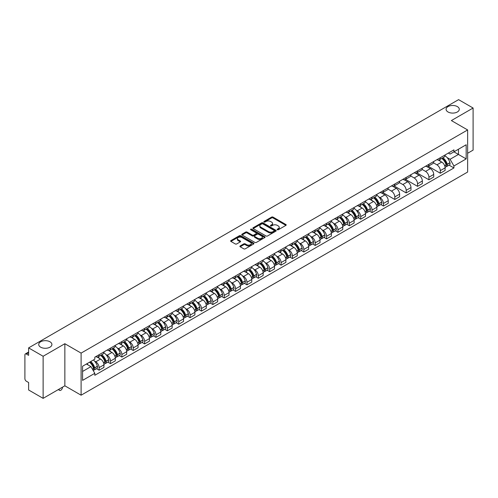 <?xml version="1.0" encoding="UTF-8"?>
<svg xmlns="http://www.w3.org/2000/svg" width="498" height="498" viewBox="0 0 498 498"><rect width="100%" height="100%" fill="white"/><g stroke="black" fill="none" stroke-linecap="round" stroke-linejoin="round"><path stroke-width="0.75" d="M277.305 229.759A0.71 0.411 0 0 0 278.307 229.759L285.914 225.364A1.015 0.585 0 0 0 286.207 224.953A1.015 0.585 0 0 0 285.914 224.542L273.029 217.103A1.015 0.585 0 0 0 271.597 217.103L263.996 221.492A0.71 0.411 0 0 0 264.998 222.071L265.982 221.504A3.237 1.868 0 0 1 270.563 221.504L271.634 222.12A3.237 1.868 0 0 1 272.587 223.446A3.237 1.868 0 0 1 271.634 224.766L270.651 225.333A0.71 0.411 0 0 0 271.653 225.911L272.636 225.345A3.237 1.868 0 0 1 277.218 225.345L278.289 225.968A3.237 1.868 0 0 1 279.241 227.287A3.237 1.868 0 0 1 278.289 228.607L277.305 229.18A0.71 0.411 0 0 0 277.305 229.759L277.305 229.18M49.981 341.784A6.599 3.81 0 0 0 42.784 340.962A6.599 3.81 0 0 0 38.713 344.479A6.599 3.81 0 0 0 40.649 347.174A6.599 3.81 0 0 0 47.839 347.996A6.599 3.81 0 0 0 51.91 344.479A6.599 3.81 0 0 0 49.981 341.784M457.351 106.591A6.599 3.81 0 0 0 450.161 105.763A6.599 3.81 0 0 0 446.09 109.286A6.599 3.81 0 0 0 448.019 111.975A6.599 3.81 0 0 0 455.216 112.803A6.599 3.81 0 0 0 459.287 109.286A6.599 3.81 0 0 0 457.351 106.591M240.185 245.944A1.015 0.585 0 0 0 239.887 246.354A1.015 0.585 0 0 0 240.185 246.765L243.802 248.851A1.015 0.585 0 0 0 245.228 248.851L253.675 243.976A1.015 0.585 0 0 0 253.974 243.566A1.015 0.585 0 0 0 253.675 243.155L240.795 235.716A1.015 0.585 0 0 0 239.364 235.716L230.916 240.59A1.015 0.585 0 0 0 230.624 241.001A1.015 0.585 0 0 0 230.916 241.418L235.286 243.939A1.015 0.585 0 0 0 236.718 243.939L240.329 241.847A1.015 0.585 0 0 0 240.627 241.437A1.015 0.585 0 0 0 240.329 241.026L238.162 239.775A2.708 1.562 0 0 1 237.372 238.667A2.708 1.562 0 0 1 239.04 237.229A2.708 1.562 0 0 1 241.991 237.565L250.469 242.458A2.708 1.562 0 0 1 251.266 243.566A2.708 1.562 0 0 1 249.591 245.01A2.708 1.562 0 0 1 246.641 244.667L245.228 243.852A1.015 0.585 0 0 0 243.802 243.852L240.185 245.944L240.185 246.765M81.106 353.107L64.852 343.72L43.127 356.263L28.616 347.89L458.59 99.644L473.1 108.022L451.375 120.566L467.634 129.947L81.106 353.107L81.106 395.2L467.634 172.04L467.634 129.947M266.057 236.002A1.015 0.585 0 0 0 267.482 236.002L275.929 231.128A1.015 0.585 0 0 0 276.228 230.717A1.015 0.585 0 0 0 275.929 230.306L263.05 222.867A1.015 0.585 0 0 0 261.618 222.867L253.171 227.742A1.015 0.585 0 0 0 252.878 228.152A1.015 0.585 0 0 0 253.171 228.57L266.057 236.002M250.986 229.908A0.71 0.411 0 0 1 251.708 230.008L251.708 229.167L264.799 236.731A1.015 0.585 0 0 1 265.098 237.141A1.015 0.585 0 0 1 264.799 237.552L256.358 242.426A1.015 0.585 0 0 1 254.926 242.426L242.047 234.994L245.657 232.921L245.657 232.08L242.047 234.166A1.015 0.585 0 0 0 241.748 234.577A1.015 0.585 0 0 0 242.047 234.994L242.047 234.166M245.657 232.921A1.015 0.585 0 0 1 247.089 232.921L247.089 232.08A1.015 0.585 0 0 0 245.657 232.08M247.089 232.08L252.312 235.093A1.015 0.585 0 0 0 253.743 235.093L256.14 233.711A1.015 0.585 0 0 0 256.439 233.301A1.015 0.585 0 0 0 256.14 232.883L250.706 229.746A0.71 0.411 0 0 1 251.708 229.167M43.127 356.263L43.127 398.356L28.616 389.978L28.616 382.526L26.357 381.225A2.06 1.189 -120 0 1 24.9 378.698L24.9 354.875A2.06 1.189 -120 0 1 25.33 353.935L28.616 352.03M467.634 153.266L473.1 150.11L473.1 108.022M43.127 398.356L64.852 385.813L81.106 395.2M28.616 347.89L28.616 355.342L26.357 354.034A2.06 1.189 -120 0 0 25.33 353.935M440.294 157.729A4.743 2.739 60 0 1 439.311 159.858L444.123 157.082A4.743 2.739 -120 0 0 445.106 154.953M433.465 162.834L436.939 164.844A4.743 2.739 60 0 1 440.294 170.652L445.106 167.876A4.743 2.739 -120 0 0 441.751 162.062L438.308 160.076M445.106 167.876L445.106 170.441L440.294 173.217L428.23 166.257M439.311 159.858A4.743 2.739 60 0 1 436.976 159.646M440.294 170.652L440.294 173.217M428.921 164.296A4.743 2.739 60 0 1 427.938 166.425L432.75 163.649A4.743 2.739 -120 0 0 433.733 161.52M416.857 172.818L428.921 179.784L433.733 177.008L433.733 174.437A4.743 2.739 -120 0 0 430.378 168.629L426.935 166.643M427.938 166.425A4.743 2.739 60 0 1 425.603 166.208M422.092 169.401L425.566 171.405A4.743 2.739 60 0 1 428.921 177.22L428.921 179.784M417.548 170.864A4.743 2.739 60 0 1 416.565 172.993L421.376 170.21A4.743 2.739 -120 0 0 422.36 168.081M405.49 179.386L417.548 186.352L422.36 183.569L422.36 181.004A4.743 2.739 -120 0 0 419.005 175.196L415.562 173.211M416.565 172.993A4.743 2.739 60 0 1 414.23 172.775M410.719 175.968L414.193 177.973A4.743 2.739 60 0 1 417.548 183.781L417.548 186.352M406.175 177.425A4.743 2.739 60 0 1 405.191 179.554L410.003 176.778A4.743 2.739 -120 0 0 410.987 174.649M394.117 185.953L406.175 192.919L410.987 190.136L410.987 187.572A4.743 2.739 -120 0 0 407.632 181.764L404.189 179.772M405.191 179.554A4.743 2.739 60 0 1 402.857 179.342M399.346 182.536L402.82 184.54A4.743 2.739 60 0 1 406.175 190.348L406.175 192.919M394.802 183.992A4.743 2.739 60 0 1 393.818 186.121L398.63 183.345A4.743 2.739 -120 0 0 399.614 181.216M382.744 192.521L394.802 199.48L399.614 196.704L399.614 194.139A4.743 2.739 -120 0 0 396.259 188.331L392.816 186.339M393.818 186.121A4.743 2.739 60 0 1 391.484 185.91M387.973 189.097L391.453 191.108A4.743 2.739 60 0 1 394.802 196.915L394.802 199.48M383.429 190.56A4.743 2.739 60 0 1 382.452 192.689L387.257 189.912A4.743 2.739 -120 0 0 388.241 187.783M380.821 204.541L383.429 206.048L388.241 203.271L388.241 200.7A4.743 2.739 -120 0 0 384.892 194.892L381.443 192.907M382.452 192.689A4.743 2.739 60 0 1 380.111 192.471M378.866 196.971L380.08 197.675A4.743 2.739 60 0 1 383.429 203.483L383.429 206.048M372.056 197.127A4.743 2.739 60 0 1 371.078 199.256L375.89 196.473A4.743 2.739 -120 0 0 376.868 194.345M369.448 211.108L372.056 212.615L376.868 209.839L376.868 207.268A4.743 2.739 -120 0 0 373.519 201.46L370.07 199.474M371.078 199.256A4.743 2.739 60 0 1 368.744 199.038M367.493 203.539L368.707 204.236A4.743 2.739 60 0 1 372.056 210.044L372.056 212.615M360.683 203.688A4.743 2.739 60 0 1 359.705 205.817L364.517 203.041A4.743 2.739 -120 0 0 365.495 200.912M358.074 217.676L360.683 219.182L365.495 216.4L365.495 213.835A4.743 2.739 -120 0 0 362.146 208.027L358.697 206.035M359.705 205.817A4.743 2.739 60 0 1 357.371 205.606M356.12 210.106L357.334 210.803A4.743 2.739 60 0 1 360.683 216.611L360.683 219.182M349.31 210.256A4.743 2.739 60 0 1 348.332 212.385L353.144 209.608A4.743 2.739 -120 0 0 354.122 207.479M346.701 224.237L349.316 225.743L354.122 222.967L354.122 220.402A4.743 2.739 -120 0 0 350.773 214.594L347.324 212.602M348.332 212.385A4.743 2.739 60 0 1 345.998 212.173M344.747 216.667L345.961 217.371A4.743 2.739 60 0 1 349.316 223.179L349.316 225.743M337.943 216.823A4.743 2.739 60 0 1 336.959 218.952L341.771 216.176A4.743 2.739 -120 0 0 342.749 214.047M335.328 230.804L337.943 232.311L342.755 229.534L342.755 226.964A4.743 2.739 -120 0 0 339.399 221.156L335.957 219.17M336.959 218.952A4.743 2.739 60 0 1 334.625 218.74M333.374 223.235L334.588 223.938A4.743 2.739 60 0 1 337.943 229.746L337.943 232.311M326.57 223.39A4.743 2.739 60 0 1 325.586 225.519L330.398 222.737A4.743 2.739 -120 0 0 331.382 220.608M323.955 237.372L326.57 238.878L331.382 236.102L331.382 233.531A4.743 2.739 -120 0 0 328.026 227.723L324.584 225.737M325.586 225.519A4.743 2.739 60 0 1 323.252 225.301M322.001 229.802L323.214 230.499A4.743 2.739 60 0 1 326.57 236.307L326.57 238.878M315.197 229.952A4.743 2.739 60 0 1 314.213 232.08L319.025 229.304A4.743 2.739 -120 0 0 320.009 227.175M312.588 243.939L315.197 245.446L320.009 242.663L320.009 240.098A4.743 2.739 -120 0 0 316.653 234.29L313.211 232.305M314.213 232.08A4.743 2.739 60 0 1 311.879 231.869M310.628 236.369L311.841 237.067A4.743 2.739 60 0 1 315.197 242.875L315.197 245.446M303.824 236.519A4.743 2.739 60 0 1 302.84 238.648L307.652 235.871A4.743 2.739 -120 0 0 308.636 233.743M301.215 250.5L303.824 252.007L308.636 249.23L308.636 246.666A4.743 2.739 -120 0 0 305.28 240.858L301.838 238.866M302.84 238.648A4.743 2.739 60 0 1 300.506 238.436M299.254 242.931L300.468 243.634A4.743 2.739 60 0 1 303.824 249.442L303.824 252.007M292.451 243.086A4.743 2.739 60 0 1 291.467 245.215L296.279 242.439A4.743 2.739 -120 0 0 297.262 240.31M289.842 257.068L292.451 258.574L297.262 255.798L297.262 253.233A4.743 2.739 -120 0 0 293.907 247.419L290.465 245.433M291.467 245.215A4.743 2.739 60 0 1 289.133 245.004M287.881 249.498L289.095 250.201A4.743 2.739 60 0 1 292.451 256.009L292.451 258.574M281.077 249.654A4.743 2.739 60 0 1 280.094 251.783L284.906 249.006A4.743 2.739 -120 0 0 285.889 246.877M278.469 263.635L281.077 265.141L285.889 262.365L285.889 259.794A4.743 2.739 -120 0 0 282.534 253.986L279.092 252M280.094 251.783A4.743 2.739 60 0 1 277.76 251.565M276.508 256.065L277.722 256.763A4.743 2.739 60 0 1 281.077 262.577L281.077 265.141M269.704 256.221A4.743 2.739 60 0 1 268.721 258.35L273.533 255.567A4.743 2.739 -120 0 0 274.516 253.438M267.096 270.202L269.704 271.709L274.516 268.932L274.516 266.362A4.743 2.739 -120 0 0 271.161 260.554L267.719 258.568M268.721 258.35A4.743 2.739 60 0 1 266.386 258.132M265.135 262.633L266.349 263.33A4.743 2.739 60 0 1 269.704 269.138L269.704 271.709M258.331 262.782A4.743 2.739 60 0 1 257.348 264.911L262.16 262.135A4.743 2.739 -120 0 0 263.143 260.006M255.723 276.77L258.331 278.276L263.143 275.494L263.143 272.929A4.743 2.739 -120 0 0 259.788 267.121L256.346 265.129M257.348 264.911A4.743 2.739 60 0 1 255.013 264.699M253.762 269.2L254.976 269.897A4.743 2.739 60 0 1 258.331 275.705L258.331 278.276M246.958 269.35A4.743 2.739 60 0 1 245.975 271.478L250.787 268.702A4.743 2.739 -120 0 0 251.77 266.573M244.35 283.331L246.958 284.837L251.77 282.061L251.77 279.496A4.743 2.739 -120 0 0 248.415 273.688L244.972 271.696M245.975 271.478A4.743 2.739 60 0 1 243.64 271.267M242.389 275.761L243.603 276.465A4.743 2.739 60 0 1 246.958 282.273L246.958 284.837M235.585 275.917A4.743 2.739 60 0 1 234.602 278.046L239.414 275.269A4.743 2.739 -120 0 0 240.397 273.141M232.977 289.898L235.585 291.405L240.397 288.628L240.397 286.057A4.743 2.739 -120 0 0 237.042 280.25L233.599 278.264M234.602 278.046A4.743 2.739 60 0 1 232.267 277.828M231.022 282.329L232.23 283.032A4.743 2.739 60 0 1 235.585 288.84L235.585 291.405M224.212 282.484A4.743 2.739 60 0 1 223.229 284.613L228.04 281.831A4.743 2.739 -120 0 0 229.024 279.702M221.604 296.466L224.212 297.972L229.024 295.196L229.024 292.625A4.743 2.739 -120 0 0 225.669 286.817L222.226 284.831M223.229 284.613A4.743 2.739 60 0 1 220.894 284.395M219.649 288.896L220.863 289.593A4.743 2.739 60 0 1 224.212 295.401L224.212 297.972M212.839 289.045A4.743 2.739 60 0 1 211.855 291.174L216.667 288.398A4.743 2.739 -120 0 0 217.651 286.269M210.231 303.033L212.839 304.539L217.651 301.757L217.651 299.192A4.743 2.739 -120 0 0 214.302 293.384L210.853 291.392M211.855 291.174A4.743 2.739 60 0 1 209.521 290.963M208.276 295.463L209.49 296.161A4.743 2.739 60 0 1 212.839 301.969L212.839 304.539M201.466 295.613A4.743 2.739 60 0 1 200.489 297.742L205.294 294.965A4.743 2.739 -120 0 0 206.278 292.836M198.858 309.594L201.466 311.101L206.278 308.324L206.278 305.76A4.743 2.739 -120 0 0 202.929 299.952L199.48 297.96M200.489 297.742A4.743 2.739 60 0 1 198.154 297.53M196.903 302.025L198.117 302.728A4.743 2.739 60 0 1 201.466 308.536L201.466 311.101M190.093 302.18A4.743 2.739 60 0 1 189.116 304.309L193.927 301.533A4.743 2.739 -120 0 0 194.905 299.404M187.485 316.162L190.093 317.668L194.905 314.892L194.905 312.321A4.743 2.739 -120 0 0 191.556 306.513L188.107 304.527M189.116 304.309A4.743 2.739 60 0 1 186.781 304.097M185.53 308.592L186.744 309.295A4.743 2.739 60 0 1 190.093 315.103L190.093 317.668M178.72 308.748A4.743 2.739 60 0 1 177.742 310.877L182.554 308.094A4.743 2.739 -120 0 0 183.532 305.965M176.111 322.729L178.72 324.235L183.532 321.459L183.532 318.888A4.743 2.739 -120 0 0 180.183 313.08L176.734 311.094M177.742 310.877A4.743 2.739 60 0 1 175.408 310.659M174.157 315.159L175.371 315.857A4.743 2.739 60 0 1 178.72 321.664L178.72 324.235M167.353 315.315A4.743 2.739 60 0 1 166.369 317.444L171.181 314.661A4.743 2.739 -120 0 0 172.159 312.532M164.738 329.296L167.353 330.803L172.159 328.02L172.159 325.455A4.743 2.739 -120 0 0 168.81 319.648L165.367 317.662M166.369 317.444A4.743 2.739 60 0 1 164.035 317.226M162.784 321.727L163.998 322.424A4.743 2.739 60 0 1 167.353 328.232L167.353 330.803M155.98 321.876A4.743 2.739 60 0 1 154.996 324.005L159.808 321.229A4.743 2.739 -120 0 0 160.792 319.1M153.365 335.857L155.98 337.364L160.792 334.588L160.792 332.023A4.743 2.739 -120 0 0 157.436 326.215L153.994 324.223M154.996 324.005A4.743 2.739 60 0 1 152.662 323.793M151.411 328.288L152.625 328.991A4.743 2.739 60 0 1 155.98 334.799L155.98 337.364M144.607 328.443A4.743 2.739 60 0 1 143.623 330.572L148.435 327.796A4.743 2.739 -120 0 0 149.419 325.667M141.998 342.425L144.607 343.931L149.419 341.155L149.419 338.59A4.743 2.739 -120 0 0 146.063 332.776L142.621 330.79M143.623 330.572A4.743 2.739 60 0 1 141.289 330.361M140.038 334.855L141.251 335.559A4.743 2.739 60 0 1 144.607 341.367L144.607 343.931M133.234 335.011A4.743 2.739 60 0 1 132.25 337.14L137.062 334.363A4.743 2.739 -120 0 0 138.046 332.234M130.625 348.992L133.234 350.499L138.046 347.722L138.046 345.151A4.743 2.739 -120 0 0 134.69 339.343L131.248 337.358M132.25 337.14A4.743 2.739 60 0 1 129.916 336.922M128.665 341.423L129.878 342.126A4.743 2.739 60 0 1 133.234 347.934L133.234 350.499M121.861 341.578A4.743 2.739 60 0 1 120.877 343.707L125.689 340.925A4.743 2.739 -120 0 0 126.673 338.796M119.252 355.56L121.861 357.066L126.673 354.29L126.673 351.719A4.743 2.739 -120 0 0 123.317 345.911L119.875 343.925M120.877 343.707A4.743 2.739 60 0 1 118.543 343.489M117.291 347.99L118.505 348.687A4.743 2.739 60 0 1 121.861 354.495L121.861 357.066M110.488 348.139A4.743 2.739 60 0 1 109.504 350.268L114.316 347.492A4.743 2.739 -120 0 0 115.299 345.363M107.879 362.127L110.488 363.633L115.299 360.851L115.299 358.286A4.743 2.739 -120 0 0 111.944 352.478L108.502 350.486M109.504 350.268A4.743 2.739 60 0 1 107.17 350.057M105.918 354.557L107.132 355.255A4.743 2.739 60 0 1 110.488 361.062L110.488 363.633M99.114 354.707A4.743 2.739 60 0 1 98.131 356.836L102.943 354.059A4.743 2.739 -120 0 0 103.926 351.93M96.506 368.688L99.114 370.195L103.926 367.418L103.926 364.853A4.743 2.739 -120 0 0 100.571 359.046L97.129 357.054M98.131 356.836A4.743 2.739 60 0 1 95.797 356.624M94.545 361.118L95.759 361.822A4.743 2.739 60 0 1 99.114 367.63L99.114 370.195M448.349 153.079L450.061 154.069L466.172 144.762L458.446 149.226L458.446 154.448L450.061 159.285L447.098 157.573M82.568 371.458L90.947 366.621L94.813 373.313L82.568 380.385L82.568 366.242L94.813 359.17L94.813 357.19L453.927 149.861L453.927 151.834L466.172 158.906L453.927 165.977L450.061 159.285M466.172 144.762L466.172 158.906M94.813 373.313L94.813 375.287L453.927 167.957L453.927 165.977M64.852 343.72L64.852 385.813M90.947 366.621L86.428 364.007M449.059 165.143L453.927 167.957M277.591 229.858L278.289 229.454A3.237 1.868 0 0 0 279.241 228.128L279.241 227.287M272.587 223.446L272.587 224.287A3.237 1.868 0 0 1 271.634 225.606L270.937 226.011M285.896 225.376L273.029 217.943A1.015 0.585 0 0 0 271.597 217.943L264.282 222.17M275.929 230.306L275.929 231.128L263.05 223.708A1.015 0.585 0 0 0 261.618 223.708L253.189 228.576M274.143 231.004A0.71 0.411 0 0 0 274.143 230.425L262.832 223.901A0.71 0.411 0 0 0 261.83 223.901L260.796 224.498A3.237 1.868 0 0 0 259.844 225.818A3.237 1.868 0 0 0 260.796 227.144L268.522 231.607A3.237 1.868 0 0 0 273.103 231.607L274.143 231.004L274.143 231.85A0.71 0.411 0 0 0 274.348 231.558L274.348 230.717M259.844 225.818L259.844 226.665A3.237 1.868 0 0 0 260.796 227.984L260.796 227.144M274.143 231.85L273.103 232.448A3.237 1.868 0 0 1 268.522 232.448L260.796 227.984M247.089 232.921L252.312 235.94A1.015 0.585 0 0 0 253.743 235.94L256.14 234.552A1.015 0.585 0 0 0 256.439 234.141L256.439 233.301M251.708 230.008L264.787 237.565M257.734 238.225A2.708 1.562 0 0 0 260.684 238.567A2.708 1.562 0 0 0 262.359 237.123A2.708 1.562 0 0 0 261.562 236.015L258.574 234.29A1.015 0.585 0 0 0 257.142 234.29L254.746 235.672A1.015 0.585 0 0 0 254.453 236.089A1.015 0.585 0 0 0 254.746 236.5L257.734 238.225L257.734 239.065A2.708 1.562 0 0 0 260.684 239.407A2.708 1.562 0 0 0 262.359 237.963L262.359 237.123M254.453 236.089L254.453 236.93A1.015 0.585 0 0 0 254.746 237.341L254.746 236.5M257.734 239.065L254.746 237.341M251.266 243.566L251.266 244.406A2.708 1.562 0 0 1 249.591 245.85A2.708 1.562 0 0 1 246.641 245.514L245.228 244.699A1.015 0.585 0 0 0 243.802 244.699L240.198 246.778M237.372 238.667L237.372 239.513A2.708 1.562 0 0 0 238.162 240.615L238.162 239.775M240.316 241.86L238.162 240.615M253.675 243.155L253.675 243.976L240.795 236.556A1.015 0.585 0 0 0 239.364 236.556L230.935 241.424M442.087 158.258A6.493 3.747 60 0 1 442.118 158.277A6.493 3.747 60 0 1 446.389 164.103L446.426 164.24A1.264 0.728 60 0 1 446.227 165.23A1.264 0.728 60 0 1 446.202 165.249M441.801 158.42A7.837 4.526 60 0 1 446.108 164.888L446.146 165.019A2.602 1.5 60 0 1 445.735 167.067L445.088 167.44M446.177 166.488A2.602 1.5 -120 0 0 446.899 166.394A2.602 1.5 -120 0 0 447.31 164.346L447.272 164.216A7.837 4.526 -120 0 0 442.965 157.748M445.007 155.781A7.837 4.526 60 0 1 449.931 162.678L449.974 162.809A2.602 1.5 60 0 1 449.563 164.857L446.899 166.394M439.13 159.951A7.837 4.526 60 0 1 440.761 161.495M444.571 161.501L445.573 162.08M373.849 197.656A6.493 3.747 60 0 1 373.88 197.675A6.493 3.747 60 0 1 378.156 203.501L378.194 203.632A1.264 0.728 60 0 1 377.994 204.628A1.264 0.728 60 0 1 377.963 204.641M373.562 197.818A7.837 4.526 60 0 1 377.87 204.28L377.907 204.417A2.602 1.5 60 0 1 377.496 206.458L376.849 206.832M377.945 205.886A2.602 1.5 -120 0 0 378.661 205.786A2.602 1.5 -120 0 0 379.078 203.744L379.034 203.607A7.837 4.526 -120 0 0 374.733 197.146M376.768 195.179A7.837 4.526 60 0 1 381.698 202.07L381.736 202.207A2.602 1.5 60 0 1 381.325 204.248L378.661 205.786M370.892 199.343A7.837 4.526 60 0 1 372.529 200.887M376.339 200.899L377.335 201.478M362.476 204.217A6.493 3.747 60 0 1 362.507 204.236A6.493 3.747 60 0 1 366.783 210.069L366.821 210.2A1.264 0.728 60 0 1 366.621 211.196A1.264 0.728 60 0 1 366.59 211.208M362.189 204.385A7.837 4.526 60 0 1 366.497 210.847L366.534 210.984A2.602 1.5 60 0 1 366.123 213.026L365.476 213.399M366.572 212.453A2.602 1.5 -120 0 0 367.294 212.353A2.602 1.5 -120 0 0 367.705 210.312L367.661 210.175A7.837 4.526 -120 0 0 363.359 203.707M365.401 201.746A7.837 4.526 60 0 1 370.325 208.637L370.363 208.774A2.602 1.5 60 0 1 369.952 210.816L367.294 212.353M359.519 205.911A7.837 4.526 60 0 1 361.156 207.454M364.966 207.467L365.962 208.046M351.102 210.785A6.493 3.747 60 0 1 351.134 210.803A6.493 3.747 60 0 1 355.41 216.63L355.448 216.767A1.264 0.728 60 0 1 355.248 217.757A1.264 0.728 60 0 1 355.217 217.775M350.816 210.947A7.837 4.526 60 0 1 355.124 217.414L355.161 217.551A2.602 1.5 60 0 1 354.75 219.593L354.103 219.967M355.199 219.014A2.602 1.5 -120 0 0 355.921 218.921A2.602 1.5 -120 0 0 356.331 216.873L356.288 216.742A7.837 4.526 -120 0 0 351.986 210.274M354.028 208.313A7.837 4.526 60 0 1 358.952 215.204L358.99 215.341A2.602 1.5 60 0 1 358.579 217.383L355.921 218.921M348.146 212.478A7.837 4.526 60 0 1 349.783 214.022M353.592 214.034L354.588 214.607M339.729 217.352A6.493 3.747 60 0 1 339.76 217.371A6.493 3.747 60 0 1 344.037 223.197L344.074 223.334A1.264 0.728 60 0 1 343.875 224.324A1.264 0.728 60 0 1 343.844 224.337M339.443 217.514A7.837 4.526 60 0 1 343.751 223.982L343.788 224.112A2.602 1.5 60 0 1 343.377 226.16L342.73 226.534M343.825 225.582A2.602 1.5 -120 0 0 344.548 225.488A2.602 1.5 -120 0 0 344.958 223.44L344.921 223.309A7.837 4.526 -120 0 0 340.613 216.842M342.655 214.875A7.837 4.526 60 0 1 347.579 221.772L347.616 221.903A2.602 1.5 60 0 1 347.206 223.951L344.548 225.488M336.773 219.045A7.837 4.526 60 0 1 338.41 220.589M342.219 220.595L343.215 221.174M328.356 223.919A6.493 3.747 60 0 1 328.387 223.938A6.493 3.747 60 0 1 332.664 229.765L332.701 229.902A1.264 0.728 60 0 1 332.502 230.891A1.264 0.728 60 0 1 332.471 230.904M328.076 224.081A7.837 4.526 60 0 1 332.378 230.549L332.415 230.68A2.602 1.5 60 0 1 332.004 232.722L331.357 233.101M332.452 232.149A2.602 1.5 -120 0 0 333.174 232.049A2.602 1.5 -120 0 0 333.585 230.008L333.548 229.871A7.837 4.526 -120 0 0 329.24 223.409M331.282 221.442A7.837 4.526 60 0 1 336.206 228.339L336.243 228.47A2.602 1.5 60 0 1 335.833 230.518L333.174 232.049M325.399 225.606A7.837 4.526 60 0 1 327.037 227.15M330.846 227.163L331.849 227.742M316.983 230.481A6.493 3.747 60 0 1 317.014 230.499A6.493 3.747 60 0 1 321.291 236.332L321.328 236.463A1.264 0.728 60 0 1 321.129 237.459A1.264 0.728 60 0 1 321.104 237.471M316.703 230.649A7.837 4.526 60 0 1 321.005 237.11L321.042 237.247A2.602 1.5 60 0 1 320.631 239.289L319.984 239.663M321.079 238.716A2.602 1.5 -120 0 0 321.801 238.617A2.602 1.5 -120 0 0 322.212 236.575L322.175 236.438A7.837 4.526 -120 0 0 317.867 229.976M319.909 228.009A7.837 4.526 60 0 1 324.833 234.9L324.87 235.037A2.602 1.5 60 0 1 324.459 237.079L321.801 238.617M314.026 232.174A7.837 4.526 60 0 1 315.664 233.718M319.473 233.73L320.475 234.309M305.61 237.048A6.493 3.747 60 0 1 305.648 237.067A6.493 3.747 60 0 1 309.918 242.893L309.955 243.03A1.264 0.728 60 0 1 309.756 244.02A1.264 0.728 60 0 1 309.731 244.039M305.33 237.21A7.837 4.526 60 0 1 309.632 243.678L309.675 243.815A2.602 1.5 60 0 1 309.258 245.856L308.611 246.23M309.706 245.284A2.602 1.5 -120 0 0 310.428 245.184A2.602 1.5 -120 0 0 310.839 243.142L310.802 243.005A7.837 4.526 -120 0 0 306.494 236.538M308.536 234.577A7.837 4.526 60 0 1 313.46 241.468L313.497 241.605A2.602 1.5 60 0 1 313.086 243.647L310.428 245.184M302.653 238.741A7.837 4.526 60 0 1 304.29 240.285M308.1 240.297L309.102 240.87M294.237 243.615A6.493 3.747 60 0 1 294.274 243.634A6.493 3.747 60 0 1 298.545 249.461L298.582 249.598A1.264 0.728 60 0 1 298.383 250.587A1.264 0.728 60 0 1 298.358 250.606M293.957 243.777A7.837 4.526 60 0 1 298.258 250.245L298.302 250.376A2.602 1.5 60 0 1 297.891 252.424L297.244 252.797M298.333 251.845A2.602 1.5 -120 0 0 299.055 251.751A2.602 1.5 -120 0 0 299.466 249.703L299.429 249.573A7.837 4.526 -120 0 0 295.121 243.105M297.163 241.144A7.837 4.526 60 0 1 302.087 248.035L302.124 248.166A2.602 1.5 60 0 1 301.713 250.214L299.055 251.751M291.28 245.309A7.837 4.526 60 0 1 292.917 246.852M296.727 246.865L297.729 247.438M282.864 250.183A6.493 3.747 60 0 1 282.901 250.201A6.493 3.747 60 0 1 287.172 256.028L287.209 256.165A1.264 0.728 60 0 1 287.01 257.155A1.264 0.728 60 0 1 286.985 257.167M282.584 250.345A7.837 4.526 60 0 1 286.892 256.812L286.929 256.943A2.602 1.5 60 0 1 286.518 258.991L285.871 259.365M286.96 258.412A2.602 1.5 -120 0 0 287.682 258.313A2.602 1.5 -120 0 0 288.093 256.271L288.056 256.134A7.837 4.526 -120 0 0 283.748 249.672M285.79 247.705A7.837 4.526 60 0 1 290.714 254.603L290.751 254.733A2.602 1.5 60 0 1 290.34 256.781L287.682 258.313M279.907 251.87A7.837 4.526 60 0 1 281.544 253.42M285.354 253.426L286.356 254.005M271.491 256.744A6.493 3.747 60 0 1 271.528 256.763A6.493 3.747 60 0 1 275.799 262.595L275.836 262.726A1.264 0.728 60 0 1 275.637 263.722A1.264 0.728 60 0 1 275.612 263.735M271.211 256.912A7.837 4.526 60 0 1 275.519 263.374L275.556 263.51A2.602 1.5 60 0 1 275.145 265.552L274.498 265.926M275.587 264.98A2.602 1.5 -120 0 0 276.309 264.88A2.602 1.5 -120 0 0 276.72 262.838L276.683 262.701A7.837 4.526 -120 0 0 272.375 256.24M274.417 254.273A7.837 4.526 60 0 1 279.341 261.164L279.384 261.301A2.602 1.5 60 0 1 278.967 263.342L276.309 264.88M268.54 258.437A7.837 4.526 60 0 1 270.171 259.981M273.981 259.993L274.983 260.572M260.124 263.311A6.493 3.747 60 0 1 260.155 263.33A6.493 3.747 60 0 1 264.426 269.163L264.469 269.294A1.264 0.728 60 0 1 264.264 270.283A1.264 0.728 60 0 1 264.239 270.302M259.838 263.479A7.837 4.526 60 0 1 264.145 269.941L264.183 270.078A2.602 1.5 60 0 1 263.772 272.12L263.125 272.493M264.214 271.547A2.602 1.5 -120 0 0 264.936 271.447A2.602 1.5 -120 0 0 265.347 269.406L265.31 269.269A7.837 4.526 -120 0 0 261.002 262.801M263.044 260.84A7.837 4.526 60 0 1 267.968 267.731L268.011 267.868A2.602 1.5 60 0 1 267.6 269.91L264.936 271.447M257.167 265.004A7.837 4.526 60 0 1 258.798 266.548M262.608 266.561L263.61 267.133M248.751 269.879A6.493 3.747 60 0 1 248.782 269.897A6.493 3.747 60 0 1 253.052 275.724L253.096 275.861A1.264 0.728 60 0 1 252.897 276.851A1.264 0.728 60 0 1 252.866 276.869M248.465 270.041A7.837 4.526 60 0 1 252.772 276.508L252.81 276.645A2.602 1.5 60 0 1 252.399 278.687L251.751 279.061M252.841 278.108A2.602 1.5 -120 0 0 253.563 278.015A2.602 1.5 -120 0 0 253.974 275.967L253.936 275.836A7.837 4.526 -120 0 0 249.629 269.368M251.671 267.407A7.837 4.526 60 0 1 256.601 274.298L256.638 274.435A2.602 1.5 60 0 1 256.227 276.477L253.563 278.015M245.794 271.572A7.837 4.526 60 0 1 247.431 273.116M251.241 273.128L252.237 273.701M237.378 276.446A6.493 3.747 60 0 1 237.409 276.465A6.493 3.747 60 0 1 241.679 282.291L241.723 282.428A1.264 0.728 60 0 1 241.524 283.418A1.264 0.728 60 0 1 241.493 283.43M237.092 276.608A7.837 4.526 60 0 1 241.399 283.076L241.437 283.206A2.602 1.5 60 0 1 241.026 285.254L240.378 285.628M241.468 284.675A2.602 1.5 -120 0 0 242.19 284.576A2.602 1.5 -120 0 0 242.601 282.534L242.563 282.403A7.837 4.526 -120 0 0 238.256 275.936M240.297 273.968A7.837 4.526 60 0 1 245.228 280.866L245.265 280.997A2.602 1.5 60 0 1 244.854 283.045L242.19 284.576M234.421 278.139A7.837 4.526 60 0 1 236.058 279.683M239.868 279.689L240.864 280.268M226.005 283.013A6.493 3.747 60 0 1 226.036 283.032A6.493 3.747 60 0 1 230.313 288.859L230.35 288.989A1.264 0.728 60 0 1 230.151 289.985A1.264 0.728 60 0 1 230.12 289.998M225.719 283.175A7.837 4.526 60 0 1 230.026 289.637L230.064 289.774A2.602 1.5 60 0 1 229.653 291.816L229.005 292.189M230.095 291.243A2.602 1.5 -120 0 0 230.817 291.143A2.602 1.5 -120 0 0 231.228 289.101L231.19 288.965A7.837 4.526 -120 0 0 226.883 282.503M228.924 280.536A7.837 4.526 60 0 1 233.855 287.427L233.892 287.564A2.602 1.5 60 0 1 233.481 289.606L230.817 291.143M223.048 284.7A7.837 4.526 60 0 1 224.685 286.244M228.495 286.257L229.491 286.836M214.632 289.575A6.493 3.747 60 0 1 214.663 289.593A6.493 3.747 60 0 1 218.939 295.426L218.977 295.557A1.264 0.728 60 0 1 218.778 296.553A1.264 0.728 60 0 1 218.746 296.565M214.345 289.743A7.837 4.526 60 0 1 218.653 296.204L218.69 296.341A2.602 1.5 60 0 1 218.28 298.383L217.632 298.756M218.728 297.81A2.602 1.5 -120 0 0 219.444 297.711A2.602 1.5 -120 0 0 219.855 295.669L219.817 295.532A7.837 4.526 -120 0 0 215.516 289.064M217.551 287.103A7.837 4.526 60 0 1 222.482 293.994L222.519 294.131A2.602 1.5 60 0 1 222.108 296.173L219.444 297.711M211.675 291.268A7.837 4.526 60 0 1 213.312 292.812M217.122 292.824L218.118 293.403M203.259 296.142A6.493 3.747 60 0 1 203.29 296.161A6.493 3.747 60 0 1 207.566 301.987L207.604 302.124A1.264 0.728 60 0 1 207.405 303.114A1.264 0.728 60 0 1 207.373 303.133M202.972 296.304A7.837 4.526 60 0 1 207.28 302.772L207.317 302.909A2.602 1.5 60 0 1 206.907 304.95L206.259 305.324M207.355 304.378A2.602 1.5 -120 0 0 208.071 304.278A2.602 1.5 -120 0 0 208.481 302.23L208.444 302.099A7.837 4.526 -120 0 0 204.143 295.631M206.178 293.671A7.837 4.526 60 0 1 211.108 300.562L211.146 300.699A2.602 1.5 60 0 1 210.735 302.74L208.071 304.278M200.302 297.835A7.837 4.526 60 0 1 201.939 299.379M205.749 299.391L206.745 299.964M191.886 302.709A6.493 3.747 60 0 1 191.917 302.728A6.493 3.747 60 0 1 196.193 308.555L196.231 308.692A1.264 0.728 60 0 1 196.031 309.681A1.264 0.728 60 0 1 196 309.7M191.599 302.871A7.837 4.526 60 0 1 195.907 309.339L195.944 309.47A2.602 1.5 60 0 1 195.533 311.518L194.886 311.891M195.982 310.939A2.602 1.5 -120 0 0 196.698 310.845A2.602 1.5 -120 0 0 197.115 308.797L197.071 308.667A7.837 4.526 -120 0 0 192.77 302.199M194.811 300.232A7.837 4.526 60 0 1 199.735 307.129L199.773 307.26A2.602 1.5 60 0 1 199.362 309.308L196.698 310.845M188.929 304.403A7.837 4.526 60 0 1 190.566 305.946M194.376 305.953L195.372 306.531M180.513 309.277A6.493 3.747 60 0 1 180.544 309.295A6.493 3.747 60 0 1 184.82 315.122L184.858 315.259A1.264 0.728 60 0 1 184.658 316.249A1.264 0.728 60 0 1 184.627 316.261M180.226 309.439A7.837 4.526 60 0 1 184.534 315.906L184.571 316.037A2.602 1.5 60 0 1 184.16 318.085L183.513 318.459M184.609 317.506A2.602 1.5 -120 0 0 185.331 317.407A2.602 1.5 -120 0 0 185.742 315.365L185.698 315.228A7.837 4.526 -120 0 0 181.397 308.766M183.438 306.799A7.837 4.526 60 0 1 188.362 313.696L188.4 313.827A2.602 1.5 60 0 1 187.989 315.875L185.331 317.407M177.556 310.964A7.837 4.526 60 0 1 179.193 312.507M183.003 312.52L183.999 313.099M169.139 315.838A6.493 3.747 60 0 1 169.171 315.857A6.493 3.747 60 0 1 173.447 321.689L173.485 321.82A1.264 0.728 60 0 1 173.285 322.816A1.264 0.728 60 0 1 173.254 322.829M168.853 316.006A7.837 4.526 60 0 1 173.161 322.467L173.198 322.604A2.602 1.5 60 0 1 172.787 324.646L172.14 325.02M173.236 324.074A2.602 1.5 -120 0 0 173.958 323.974A2.602 1.5 -120 0 0 174.368 321.932L174.331 321.795A7.837 4.526 -120 0 0 170.023 315.334M172.065 313.367A7.837 4.526 60 0 1 176.989 320.258L177.027 320.395A2.602 1.5 60 0 1 176.616 322.436L173.958 323.974M166.183 317.531A7.837 4.526 60 0 1 167.82 319.075M171.629 319.087L172.625 319.666M157.766 322.405A6.493 3.747 60 0 1 157.798 322.424A6.493 3.747 60 0 1 162.074 328.25L162.111 328.387A1.264 0.728 60 0 1 161.912 329.377A1.264 0.728 60 0 1 161.881 329.396M157.48 322.573A7.837 4.526 60 0 1 161.788 329.035L161.825 329.172A2.602 1.5 60 0 1 161.414 331.214L160.767 331.587M161.862 330.641A2.602 1.5 -120 0 0 162.585 330.541A2.602 1.5 -120 0 0 162.995 328.499L162.958 328.363A7.837 4.526 -120 0 0 158.65 321.895M160.692 319.934A7.837 4.526 60 0 1 165.616 326.825L165.653 326.962A2.602 1.5 60 0 1 165.243 329.004L162.585 330.541M154.81 324.098A7.837 4.526 60 0 1 156.447 325.642M160.256 325.655L161.252 326.227M146.393 328.973A6.493 3.747 60 0 1 146.424 328.991A6.493 3.747 60 0 1 150.701 334.818L150.738 334.955A1.264 0.728 60 0 1 150.539 335.945A1.264 0.728 60 0 1 150.514 335.963M146.113 329.134A7.837 4.526 60 0 1 150.415 335.602L150.452 335.733A2.602 1.5 60 0 1 150.041 337.781L149.394 338.154M150.489 337.202A2.602 1.5 -120 0 0 151.211 337.109A2.602 1.5 -120 0 0 151.622 335.061L151.585 334.93A7.837 4.526 -120 0 0 147.277 328.462M149.319 326.501A7.837 4.526 60 0 1 154.243 333.392L154.28 333.529A2.602 1.5 60 0 1 153.87 335.571L151.211 337.109M143.436 330.666A7.837 4.526 60 0 1 145.074 332.21M148.883 332.222L149.886 332.795M135.02 335.54A6.493 3.747 60 0 1 135.058 335.559A6.493 3.747 60 0 1 139.328 341.385L139.365 341.522A1.264 0.728 60 0 1 139.166 342.512A1.264 0.728 60 0 1 139.141 342.524M134.74 335.702A7.837 4.526 60 0 1 139.042 342.17L139.085 342.3A2.602 1.5 60 0 1 138.668 344.348L138.021 344.722M139.116 343.769A2.602 1.5 -120 0 0 139.838 343.67A2.602 1.5 -120 0 0 140.249 341.628L140.212 341.491A7.837 4.526 -120 0 0 135.904 335.03M137.946 333.062A7.837 4.526 60 0 1 142.87 339.96L142.907 340.09A2.602 1.5 60 0 1 142.496 342.138L139.838 343.67M132.063 337.227A7.837 4.526 60 0 1 133.701 338.777M137.51 338.783L138.512 339.362M123.647 342.101A6.493 3.747 60 0 1 123.685 342.126A6.493 3.747 60 0 1 127.955 347.953L127.992 348.083A1.264 0.728 60 0 1 127.793 349.079A1.264 0.728 60 0 1 127.768 349.092M123.367 342.269A7.837 4.526 60 0 1 127.669 348.731L127.712 348.868A2.602 1.5 60 0 1 127.295 350.909L126.654 351.283M127.743 350.337A2.602 1.5 -120 0 0 128.465 350.237A2.602 1.5 -120 0 0 128.876 348.195L128.839 348.058A7.837 4.526 -120 0 0 124.531 341.597M126.573 339.63A7.837 4.526 60 0 1 131.497 346.521L131.534 346.658A2.602 1.5 60 0 1 131.123 348.7L128.465 350.237M120.69 343.794A7.837 4.526 60 0 1 122.327 345.338M126.137 345.351L127.139 345.929M112.274 348.668A6.493 3.747 60 0 1 112.311 348.687A6.493 3.747 60 0 1 116.582 354.52L116.619 354.651A1.264 0.728 60 0 1 116.42 355.647A1.264 0.728 60 0 1 116.395 355.659M111.994 348.837A7.837 4.526 60 0 1 116.295 355.298L116.339 355.435A2.602 1.5 60 0 1 115.928 357.477L115.281 357.85M116.37 356.904A2.602 1.5 -120 0 0 117.092 356.805A2.602 1.5 -120 0 0 117.503 354.763L117.466 354.626A7.837 4.526 -120 0 0 113.158 348.158M115.2 346.197A7.837 4.526 60 0 1 120.124 353.088L120.161 353.225A2.602 1.5 60 0 1 119.75 355.267L117.092 356.805M109.317 350.362A7.837 4.526 60 0 1 110.954 351.905M114.764 351.918L115.766 352.497M100.901 355.236A6.493 3.747 60 0 1 100.938 355.255A6.493 3.747 60 0 1 105.209 361.081L105.246 361.218A1.264 0.728 60 0 1 105.047 362.208A1.264 0.728 60 0 1 105.022 362.227M100.621 355.398A7.837 4.526 60 0 1 104.929 361.865L104.966 362.002A2.602 1.5 60 0 1 104.555 364.044L103.908 364.418M104.997 363.465A2.602 1.5 -120 0 0 105.719 363.372A2.602 1.5 -120 0 0 106.13 361.324L106.093 361.193A7.837 4.526 -120 0 0 101.785 354.725M103.827 352.765A7.837 4.526 60 0 1 108.751 359.656L108.794 359.793A2.602 1.5 60 0 1 108.377 361.834L105.719 363.372M97.944 356.929A7.837 4.526 60 0 1 99.581 358.473M103.391 358.485L104.393 359.058M89.883 362.015A6.493 3.747 60 0 1 93.836 367.649L93.873 367.785A1.264 0.728 60 0 1 93.674 368.775A1.264 0.728 60 0 1 93.649 368.788M59.162 389.094L59.162 389.305A2.322 1.338 120 0 0 59.642 390.37A2.322 1.338 120 0 0 61.435 389.747A2.322 1.338 120 0 0 62.443 387.413L62.443 387.201M59.642 390.37L58.696 389.822A2.322 1.338 -60 0 1 58.403 389.536M89.553 362.208A7.837 4.526 60 0 1 93.556 368.433L93.593 368.564A2.602 1.5 60 0 1 93.232 370.574M93.624 370.033A2.602 1.5 -120 0 0 94.346 369.939A2.602 1.5 -120 0 0 94.757 367.891L94.72 367.761A7.837 4.526 -120 0 0 90.717 361.536M93.381 359.998A7.837 4.526 60 0 1 97.378 366.223L97.421 366.354A2.602 1.5 60 0 1 97.01 368.402L94.346 369.939M86.889 363.745A7.837 4.526 60 0 1 88.208 365.04M92.018 365.046L93.02 365.625M110.488 361.062L115.299 358.286M121.861 354.495L126.673 351.719M133.234 347.934L138.046 345.151M144.607 341.367L149.419 338.59M155.98 334.799L160.792 332.023M167.353 328.232L172.159 325.455M178.72 321.664L183.532 318.888M190.093 315.103L194.905 312.321M201.466 308.536L206.278 305.76M212.839 301.969L217.651 299.192M224.212 295.401L229.024 292.625M235.585 288.84L240.397 286.057M246.958 282.273L251.77 279.496M258.331 275.705L263.143 272.929M269.704 269.138L274.516 266.362M281.077 262.577L285.889 259.794M292.451 256.009L297.262 253.233M303.824 249.442L308.636 246.666M315.197 242.875L320.009 240.098M326.57 236.307L331.382 233.531M337.943 229.746L342.755 226.964M349.316 223.179L354.122 220.402M360.683 216.611L365.495 213.835M372.056 210.044L376.868 207.268M383.429 203.483L388.241 200.7M394.802 196.915L399.614 194.139M406.175 190.348L410.987 187.572M417.548 183.781L422.36 181.004M428.921 177.22L433.733 174.437M99.114 367.63L103.926 364.853M95.759 361.822L100.571 359.046M107.132 355.255L111.944 352.478M118.505 348.687L123.317 345.911M129.878 342.126L134.69 339.343M141.251 335.559L146.063 332.776M152.625 328.991L157.436 326.215M163.998 322.424L168.81 319.648M175.371 315.857L180.183 313.08M186.744 309.295L191.556 306.513M198.117 302.728L202.929 299.952M209.49 296.161L214.302 293.384M220.863 289.593L225.669 286.817M232.23 283.032L237.042 280.25M243.603 276.465L248.415 273.688M254.976 269.897L259.788 267.121M266.349 263.33L271.161 260.554M277.722 256.763L282.534 253.986M289.095 250.201L293.907 247.419M300.468 243.634L305.28 240.858M311.841 237.067L316.653 234.29M323.214 230.499L328.026 227.723M334.588 223.938L339.399 221.156M345.961 217.371L350.773 214.594M357.334 210.803L362.146 208.027M368.707 204.236L373.519 201.46M380.08 197.675L384.892 194.892M391.453 191.108L396.259 188.331M402.82 184.54L407.632 181.764M414.193 177.973L419.005 175.196M425.566 171.405L430.378 168.629M436.939 164.844L441.751 162.062M28.616 352.727L26.357 354.034M278.289 229.454L278.289 228.607M270.651 225.911L270.651 225.333M271.634 225.606L271.634 224.766M263.996 222.071L263.996 221.492M271.597 217.943L271.597 217.103M273.029 217.943L273.029 217.103M285.914 225.364L285.914 224.542M253.171 228.57L253.171 227.742M261.618 223.708L261.618 222.867M263.05 223.708L263.05 222.867M268.522 232.448L268.522 231.607M273.103 232.448L273.103 231.607M252.312 235.94L252.312 235.093M253.743 235.94L253.743 235.093M256.14 234.552L256.14 233.711M264.799 237.552L264.799 236.731M243.802 244.699L243.802 243.852M245.228 244.699L245.228 243.852M246.641 245.514L246.641 244.667M240.329 241.847L240.329 241.026M230.916 241.418L230.916 240.59M239.364 236.556L239.364 235.716M240.795 236.556L240.795 235.716M444.72 165.846L446.146 165.019M447.31 164.346L449.974 162.809M447.272 164.216L449.931 162.678M446.102 164.875L446.488 164.651M444.67 165.716L446.108 164.888M376.482 205.238L377.907 204.417M379.078 203.744L381.736 202.207M379.034 203.607L381.698 202.07M376.432 205.114L378.256 204.049M365.109 211.806L366.534 210.984M367.705 210.312L370.363 208.774M367.661 210.175L370.325 208.637M365.065 211.675L366.883 210.617M353.736 218.373L355.161 217.551M356.331 216.873L358.99 215.341M356.288 216.742L358.952 215.204M353.692 218.242L355.51 217.178M342.363 224.94L343.788 224.112M344.958 223.44L347.616 221.903M344.921 223.309L347.579 221.772M342.319 224.81L344.137 223.745M330.989 231.502L332.415 230.68M333.585 230.008L336.243 228.47M333.548 229.871L336.206 228.339M330.946 231.377L332.764 230.313M319.623 238.069L321.042 237.247M322.212 236.575L324.87 235.037M322.175 236.438L324.833 234.9M319.573 237.938L321.391 236.88M308.25 244.636L309.675 243.815M310.839 243.142L313.497 241.605M310.802 243.005L313.46 241.468M308.2 244.506L310.017 243.447M296.876 251.204L298.302 250.376M299.466 249.703L302.124 248.166M299.429 249.573L302.087 248.035M296.827 251.073L298.644 250.008M285.503 257.765L286.929 256.943M288.093 256.271L290.751 254.733M288.056 256.134L290.714 254.603M285.454 257.64L287.271 256.576M274.13 264.332L275.556 263.51M276.72 262.838L279.384 261.301M276.683 262.701L279.341 261.164M274.081 264.201L275.898 263.143M262.757 270.9L264.183 270.078M265.347 269.406L268.011 267.868M265.31 269.269L267.968 267.731M264.139 269.935L264.525 269.711M262.707 270.769L264.145 269.941M251.384 277.467L252.81 276.645M253.974 275.967L256.638 274.435M253.936 275.836L256.601 274.298M252.766 276.496L253.158 276.272M251.334 277.336L252.772 276.508M240.011 284.034L241.437 283.206M242.601 282.534L245.265 280.997M242.563 282.403L245.228 280.866M241.393 283.063L241.785 282.839M239.961 283.904L241.399 283.076M228.638 290.595L230.064 289.774M231.228 289.101L233.892 287.564M231.19 288.965L233.855 287.427M230.02 289.631L230.412 289.406M228.588 290.471L230.026 289.637M217.265 297.163L218.69 296.341M219.855 295.669L222.519 294.131M219.817 295.532L222.482 293.994M218.647 296.198L219.039 295.974M217.215 297.032L218.653 296.204M205.892 303.73L207.317 302.909M208.481 302.23L211.146 300.699M208.444 302.099L211.108 300.562M207.28 302.759L207.666 302.535M205.842 303.599L207.28 302.772M194.519 310.298L195.944 309.47M197.115 308.797L199.773 307.26M197.071 308.667L199.735 307.129M195.907 309.326L196.293 309.102M194.475 310.167L195.907 309.339M183.146 316.859L184.571 316.037M185.742 315.365L188.4 313.827M185.698 315.228L188.362 313.696M184.534 315.894L184.92 315.67M183.102 316.734L184.534 315.906M171.773 323.426L173.198 322.604M174.368 321.932L177.027 320.395M174.331 321.795L176.989 320.258M171.729 323.295L173.547 322.237M160.4 329.993L161.825 329.172M162.995 328.499L165.653 326.962M162.958 328.363L165.616 326.825M160.356 329.863L162.174 328.805M149.027 336.561L150.452 335.733M151.622 335.061L154.28 333.529M151.585 334.93L154.243 333.392M148.983 336.43L150.801 335.366M137.66 343.122L139.085 342.3M140.249 341.628L142.907 340.09M140.212 341.491L142.87 339.96M137.61 342.998L139.428 341.933M126.287 349.689L127.712 348.868M128.876 348.195L131.534 346.658M128.839 348.058L131.497 346.521M126.237 349.559L128.054 348.5M114.914 356.257L116.339 355.435M117.503 354.763L120.161 353.225M117.466 354.626L120.124 353.088M114.864 356.126L116.681 355.068M103.54 362.824L104.966 362.002M106.13 361.324L108.794 359.793M106.093 361.193L108.751 359.656M103.491 362.693L105.308 361.629M92.454 369.223L93.593 368.564M94.757 367.891L97.421 366.354M94.72 367.761L97.378 366.223M92.385 369.105L93.935 368.196"/></g></svg>
